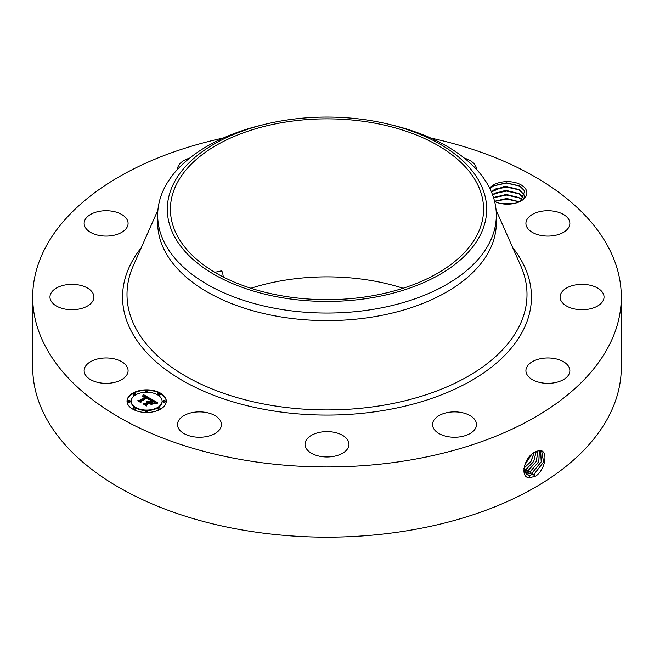 <?xml version="1.0" encoding="UTF-8"?>
<svg xmlns="http://www.w3.org/2000/svg" width="654" height="654" viewBox="0 0 654 654"><rect width="100%" height="100%" fill="white"/><g stroke="black" fill="none" stroke-linecap="round" stroke-linejoin="round"><path stroke-width="0.98" d="M223.3 276.985L222.532 272.056L221.289 270.879L214.831 272.326M250.899 288.259A156.584 90.407 180 0 1 282.912 280.517A156.584 90.407 180 0 1 403.101 288.259M371.088 296A156.584 90.407 180 0 1 170.416 209.247A156.584 90.407 180 0 1 282.912 122.502A156.584 90.407 180 0 1 483.584 209.247A156.584 90.407 180 0 1 371.088 296M480.216 235.203A159.674 92.189 180 0 1 282.046 297.709A159.674 92.189 180 0 1 173.784 183.292A159.674 92.189 180 0 1 264.984 124.301A159.674 92.189 180 0 1 389.016 124.301A159.674 92.189 180 0 1 480.216 235.203M389.016 124.301L392.76 125.208A169.321 97.757 180 0 1 496.321 215.289A169.321 97.757 180 0 1 489.47 242.814A169.321 97.757 180 0 1 374.668 309.097A169.321 97.757 180 0 1 157.679 215.289A169.321 97.757 180 0 1 164.53 187.772A169.321 97.757 180 0 1 261.24 125.208L264.984 124.301M496.321 215.289L496.321 222.859A169.321 97.757 180 0 1 374.668 316.659A169.321 97.757 180 0 1 157.679 222.859L157.679 215.289M430.741 138.035A294.3 169.909 180 0 1 621.3 297.039A294.3 169.909 180 0 1 409.854 460.081A294.3 169.909 180 0 1 32.7 297.039A294.3 169.909 180 0 1 223.259 138.035M494.62 201.481L495.356 201.8A19.522 11.273 180 0 0 521.156 200.884A19.522 11.273 180 0 0 526.086 189.742A19.522 11.273 180 0 0 508.828 181.673A19.522 11.273 180 0 0 489.666 188.148M127.195 367.098A21.974 12.688 180 0 1 128.086 370.663A21.974 12.688 180 0 1 109.234 383.228A21.974 12.688 180 0 1 85.028 374.235A21.974 12.688 180 0 1 84.137 370.663A21.974 12.688 180 0 1 102.989 358.106A21.974 12.688 180 0 1 127.195 367.098M50.587 294.047A21.974 12.688 180 0 1 74.548 284.441A21.974 12.688 180 0 1 93.914 297.039A21.974 12.688 180 0 1 93.293 300.031A21.974 12.688 180 0 1 69.332 309.636A21.974 12.688 180 0 1 49.966 297.039A21.974 12.688 180 0 1 50.587 294.047M90.211 214.651A21.974 12.688 180 0 1 114.278 211.634A21.974 12.688 180 0 1 128.086 223.406A21.974 12.688 180 0 1 122.012 232.162A21.974 12.688 180 0 1 97.945 235.187A21.974 12.688 180 0 1 84.137 223.406A21.974 12.688 180 0 1 90.211 214.651M177.496 169.402A21.974 12.688 180 0 1 189.578 158.178M464.422 158.178A21.974 12.688 180 0 1 469.695 160.328A21.974 12.688 180 0 1 476.504 169.402M568.972 219.834A21.974 12.688 180 0 1 569.863 223.406A21.974 12.688 180 0 1 551.011 235.963A21.974 12.688 180 0 1 526.805 226.979A21.974 12.688 180 0 1 525.914 223.406A21.974 12.688 180 0 1 544.766 210.85A21.974 12.688 180 0 1 568.972 219.834M603.413 300.031A21.974 12.688 180 0 1 579.452 309.636A21.974 12.688 180 0 1 560.086 297.039A21.974 12.688 180 0 1 560.707 294.047A21.974 12.688 180 0 1 584.668 284.441A21.974 12.688 180 0 1 604.034 297.039A21.974 12.688 180 0 1 603.413 300.031M563.789 379.426A21.974 12.688 180 0 1 539.722 382.443A21.974 12.688 180 0 1 525.914 370.663A21.974 12.688 180 0 1 531.988 361.907A21.974 12.688 180 0 1 556.055 358.891A21.974 12.688 180 0 1 569.863 370.663A21.974 12.688 180 0 1 563.789 379.426M460.718 436.741A21.974 12.688 180 0 1 432.556 424.569A21.974 12.688 180 0 1 448.342 412.396A21.974 12.688 180 0 1 476.504 424.569A21.974 12.688 180 0 1 460.718 436.741M321.817 456.623A21.974 12.688 180 0 1 305.026 444.295A21.974 12.688 180 0 1 332.183 431.967A21.974 12.688 180 0 1 348.974 444.295A21.974 12.688 180 0 1 321.817 456.623M184.305 433.749A21.974 12.688 180 0 1 177.496 424.569A21.974 12.688 180 0 1 190.821 412.903A21.974 12.688 180 0 1 214.635 415.388A21.974 12.688 180 0 1 221.444 424.569A21.974 12.688 180 0 1 208.119 436.226A21.974 12.688 180 0 1 184.305 433.749M160.516 409.175A19.62 11.331 180 0 1 139.138 411.628A19.62 11.331 180 0 1 127.023 401.164A19.62 11.331 180 0 1 132.77 393.152A19.62 11.331 180 0 1 154.156 390.7A19.62 11.331 180 0 1 166.263 401.164A19.62 11.331 180 0 1 160.516 409.175M621.3 297.039L621.3 367.27A294.3 169.909 180 0 1 409.854 530.304A294.3 169.909 180 0 1 32.7 367.27L32.7 297.039M536.746 451.244L535.103 452.037C524.68 456.263 519.006 477.853 529.658 477.796L535.928 476.006C546.049 468.755 548.101 450.017 539.803 450.557L536.746 451.244L539.803 450.557M489.952 188.728L493.598 185.826L506.441 182.85L519.546 185.94L524.761 191.091L520.494 201.244M166.263 401.409A19.62 11.331 0 0 0 153.96 391.133A19.62 11.331 0 0 0 132.77 393.634A19.62 11.331 0 0 0 127.031 401.409M523.887 468.411L526.83 474.591L529.307 475.384L534.154 474.15L543.638 462.01L541.692 451.162L539.697 450.647M131.192 401.409A15.459 8.927 0 0 0 131.184 401.646A15.459 8.927 0 0 0 140.733 409.894A15.459 8.927 0 0 0 157.573 407.957A15.459 8.927 0 0 0 162.102 401.646A15.459 8.927 0 0 0 162.094 401.409M157.933 394.248A1.185 0.687 0 0 0 157.859 394.485A1.185 0.687 0 0 0 158.595 395.122A1.185 0.687 0 0 0 159.887 394.967A1.185 0.687 0 0 0 160.238 394.485A1.185 0.687 0 0 0 160.165 394.248M157.933 408.562A1.185 0.687 0 0 0 157.859 408.807A1.185 0.687 0 0 0 158.595 409.437A1.185 0.687 0 0 0 159.887 409.29A1.185 0.687 0 0 0 160.238 408.807A1.185 0.687 0 0 0 160.165 408.562M163.067 401.409A1.185 0.687 0 0 0 162.993 401.646A1.185 0.687 0 0 0 163.729 402.284A1.185 0.687 0 0 0 165.029 402.128A1.185 0.687 0 0 0 165.372 401.646A1.185 0.687 0 0 0 165.298 401.409M133.13 408.562A1.185 0.687 0 0 0 133.056 408.807A1.185 0.687 0 0 0 133.792 409.437A1.185 0.687 0 0 0 135.084 409.29A1.185 0.687 0 0 0 135.435 408.807A1.185 0.687 0 0 0 135.353 408.562M145.531 411.529A1.185 0.687 0 0 0 145.458 411.775A1.185 0.687 0 0 0 146.194 412.404A1.185 0.687 0 0 0 147.485 412.257A1.185 0.687 0 0 0 147.837 411.775A1.185 0.687 0 0 0 147.763 411.529M133.13 394.248A1.185 0.687 0 0 0 133.056 394.485A1.185 0.687 0 0 0 133.792 395.122A1.185 0.687 0 0 0 135.084 394.967A1.185 0.687 0 0 0 135.435 394.485A1.185 0.687 0 0 0 135.353 394.248M145.531 391.28A1.185 0.687 0 0 0 145.458 391.517A1.185 0.687 0 0 0 146.194 392.155A1.185 0.687 0 0 0 147.485 392.008A1.185 0.687 0 0 0 147.837 391.517A1.185 0.687 0 0 0 147.763 391.28M127.996 401.409A1.185 0.687 0 0 0 127.914 401.646A1.185 0.687 0 0 0 128.65 402.284A1.185 0.687 0 0 0 129.95 402.128A1.185 0.687 0 0 0 130.293 401.646A1.185 0.687 0 0 0 130.22 401.409M526.805 474.575L529.258 475.352L534.114 474.125L543.58 462.002L541.676 451.146M491.432 191.982L494.841 189.137L506.507 186.521L518.728 189.488L523.829 194.475L524.516 197.189L523.829 194.41L519.423 189.832L503.817 186.553L491.416 191.941M135.713 394.853A15.459 8.927 0 0 0 131.184 401.164A15.459 8.927 0 0 0 140.733 409.412A15.459 8.927 0 0 0 157.573 407.475A15.459 8.927 0 0 0 162.102 401.164A15.459 8.927 0 0 0 152.562 392.923A15.459 8.927 0 0 0 135.713 394.853M158.203 393.52A1.185 0.687 0 0 0 157.859 394.002A1.185 0.687 0 0 0 158.595 394.64A1.185 0.687 0 0 0 159.887 394.493A1.185 0.687 0 0 0 160.238 394.002A1.185 0.687 0 0 0 159.502 393.373A1.185 0.687 0 0 0 158.203 393.52M158.203 407.843A1.185 0.687 0 0 0 157.859 408.325A1.185 0.687 0 0 0 158.595 408.963A1.185 0.687 0 0 0 159.887 408.807A1.185 0.687 0 0 0 160.238 408.325A1.185 0.687 0 0 0 159.502 407.687A1.185 0.687 0 0 0 158.203 407.843M163.345 400.681A1.185 0.687 0 0 0 162.993 401.164A1.185 0.687 0 0 0 163.729 401.801A1.185 0.687 0 0 0 165.029 401.654A1.185 0.687 0 0 0 165.372 401.164A1.185 0.687 0 0 0 164.636 400.534A1.185 0.687 0 0 0 163.345 400.681M133.4 407.843A1.185 0.687 0 0 0 133.056 408.325A1.185 0.687 0 0 0 133.792 408.963A1.185 0.687 0 0 0 135.084 408.807A1.185 0.687 0 0 0 135.435 408.325A1.185 0.687 0 0 0 134.699 407.687A1.185 0.687 0 0 0 133.4 407.843M145.801 410.802A1.185 0.687 0 0 0 145.458 411.292A1.185 0.687 0 0 0 146.194 411.922A1.185 0.687 0 0 0 147.485 411.775A1.185 0.687 0 0 0 147.837 411.292A1.185 0.687 0 0 0 147.101 410.655A1.185 0.687 0 0 0 145.801 410.802M135.084 394.493A1.185 0.687 0 0 0 135.435 394.002A1.185 0.687 0 0 0 134.699 393.373A1.185 0.687 0 0 0 133.4 393.52A1.185 0.687 0 0 0 133.056 394.002A1.185 0.687 0 0 0 133.792 394.64A1.185 0.687 0 0 0 135.084 394.493M147.485 391.525A1.185 0.687 0 0 0 147.837 391.035A1.185 0.687 0 0 0 147.101 390.405A1.185 0.687 0 0 0 145.801 390.552A1.185 0.687 0 0 0 145.458 391.035A1.185 0.687 0 0 0 146.194 391.672A1.185 0.687 0 0 0 147.485 391.525M129.95 401.654A1.185 0.687 0 0 0 130.293 401.164A1.185 0.687 0 0 0 129.557 400.534A1.185 0.687 0 0 0 128.266 400.681A1.185 0.687 0 0 0 127.914 401.164A1.185 0.687 0 0 0 128.65 401.801A1.185 0.687 0 0 0 129.95 401.654M525.93 473.864L527.353 474.158L532.176 472.932L541.275 461.806L540.605 450.761M150.665 398.793L148.082 399.324L148.523 398.311L147.248 397.346L140.602 401.098L140.659 401.899L137.888 400.297L139.441 400.379L145.474 396.896L144.019 396.275L142.588 396.496L144.06 396.144L145.932 396.635L144.207 395.825L142.474 396.201L143.479 394.615L150.665 398.793M150.6 399.226L148.049 399.602L150.6 399.226M148.196 398.736L147.175 397.877L141.068 401.392L140.896 402.611L137.798 400.82L140.724 402.316L140.839 401.319L147.158 397.665L148.196 398.351M157.655 402.725L154.834 403.199L155.023 401.973L152.889 400.559L150.052 402.194L152.922 400.959L154.826 402.774L152.913 401.147L150.567 402.496L153.477 402.995L150.943 404.458L150.927 403.289L149.537 402.488L146.48 404.254L146.471 405.153L143.496 403.436L145.27 403.551L147.878 402.047L146.717 401.638L148.327 401.785L146.774 401.294L148.834 401.491L151.393 400.019L151.36 399.095L157.655 402.725M157.377 403.224L154.753 403.526L157.385 403.093M151.09 404.883L153.641 403.224L151.09 404.883M149.553 403.085L146.954 404.581L146.7 405.962L143.193 403.935L146.529 405.668L146.733 404.54L149.562 402.905L150.796 403.804L149.553 403.085M525.906 473.848L527.304 474.125L532.127 472.907L541.218 461.798L540.58 450.753M492.552 194.769L494.841 193.143L506.507 190.518L518.728 193.494L523.829 198.481M523.829 198.415L519.423 193.837L505.051 190.477L492.527 194.728M143.479 394.615L150.142 398.883M142.85 395.613L142.85 396.03M145.932 396.635L145.564 397.248L145.564 396.765M145.474 396.896L139.441 400.861L139.441 400.379M138.803 400.828L139.441 400.861M140.602 401.098L140.626 401.875M140.757 402.529L140.839 401.793M151.376 399.586L156.935 402.79M151.393 400.019L151.393 400.501L148.834 401.973L148.834 401.491M148.638 401.401L148.834 401.973M148.433 401.327L148.638 401.883M148.229 401.27L148.229 401.719M148.327 401.785L148.327 402.267L148.041 401.957M147.927 401.891L148.041 402.431M147.878 402.047L145.27 404.033L145.27 403.551M144.436 403.976L145.27 404.033M151.483 403.027L151.483 403.502L152.627 403.485M150.567 402.496L151.483 403.502M154.843 402.308L154.826 402.766M150.052 402.194L150.42 402.889M146.57 405.889L146.733 405.014M525.162 472.907L530.198 471.722L538.855 461.618L539.354 450.647M525.146 472.883L530.149 471.689L538.798 461.618L539.321 450.647M522.154 200.026L519.423 197.843L506.016 194.459L493.606 197.868M493.623 197.917L494.841 197.148L506.507 194.524L518.728 197.492L522.113 200.059M524.598 465.223L531.538 454.555M524.565 465.305L531.612 454.489M524.541 471.697L528.211 470.504L536.354 461.479L537.907 450.859M524.524 471.665L528.162 470.479L536.296 461.479L537.874 450.868M494.596 201.375L506.801 199.094L519.26 201.841L506.507 198.53L494.579 201.309M519.35 201.8L506.719 198.473L494.563 201.252M523.919 468.19L530.885 461.552L534.154 452.576M523.911 468.248L530.95 461.544L534.212 452.543M524.099 470.177L526.233 469.286L533.754 461.422L536.231 451.456M524.091 470.136L526.184 469.261L533.689 461.422L536.19 451.481M513.848 203.541L499.746 203.288M513.987 203.508L499.615 203.255M500.841 203.533L512.801 203.737M494.056 197.622L506.613 195.088L519.521 197.966M494.056 193.617L506.613 191.082L519.521 193.968M494.056 189.611L506.613 187.077L519.521 189.962M493.378 185.957L506.425 183.071L519.971 186.186M496.075 210.024L520.788 265.9A200.001 115.472 180 0 1 383.309 405.259A200.001 115.472 180 0 1 188.107 377.546A200.001 115.472 180 0 1 133.212 265.9L157.925 210.024M512.744 247.719A204.449 118.039 180 0 1 384.56 410.303A204.449 118.039 180 0 1 172.304 374.211A204.449 118.039 180 0 1 141.256 247.719M535.078 476.504L534.154 474.15M529.47 477.951L529.307 475.384M533.092 475.286L532.176 472.932M527.402 474.894L527.353 474.158M531.113 474.076L530.198 471.722M529.127 472.858L528.211 470.504M527.149 471.64L526.233 469.286M525.17 470.43L524.246 468.076M131.184 401.646L131.184 401.164M162.102 401.646L162.102 401.164M157.859 394.485L157.859 394.002M160.238 394.485L160.238 394.002M157.859 408.807L157.859 408.325M160.238 408.807L160.238 408.325M162.993 401.646L162.993 401.164M165.372 401.646L165.372 401.164M133.056 408.807L133.056 408.325M135.435 408.807L135.435 408.325M145.458 411.775L145.458 411.292M147.837 411.775L147.837 411.292M135.435 394.485L135.435 394.002M133.056 394.485L133.056 394.002M147.837 391.517L147.837 391.035M145.458 391.517L145.458 391.035M130.293 401.646L130.293 401.164M127.914 401.646L127.914 401.164"/></g></svg>
